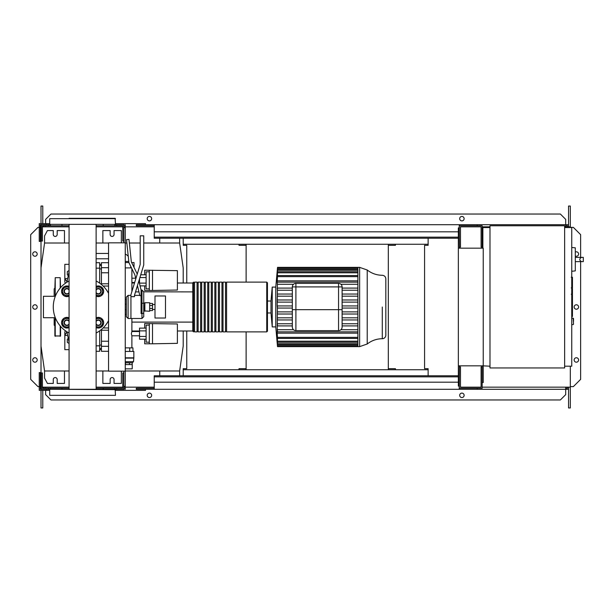 <?xml version="1.0" encoding="UTF-8"?>
<svg xmlns="http://www.w3.org/2000/svg" width="614" height="614" viewBox="0 0 614 614"><rect width="100%" height="100%" fill="white"/><g stroke="black" fill="none" stroke-linecap="round" stroke-linejoin="round"><path stroke-width="0.92" d="M572.455 277.513L572.455 287.214M572.455 277.965L571.749 277.965M571.749 288.649L572.455 288.649L572.455 294.236L571.258 294.236M572.455 291.642L571.749 291.642M571.749 298.481L572.455 298.481L572.455 294.85L571.749 294.85M572.455 298.481L572.455 316.494L571.749 316.494M572.455 313.409L571.749 313.409M572.455 312.91L571.749 312.91M572.455 309.034L571.749 309.034M572.455 306.693L571.749 306.693M572.455 305.672L571.749 305.672M572.455 302.671L571.749 302.671M128.257 256.322A7.997 7.997 0 0 0 125.256 254.089M134.013 267.412L134.013 262.562L131.649 262.562M131.48 267.896L130.728 267.896L130.728 266.353M128.909 262.562L125.256 262.562M130.728 267.896L125.256 267.896M177.392 331.353L177.392 335.973M144.689 328.122L144.689 323.532L177.392 323.962L177.392 343.356L152.51 343.794L152.51 323.532M144.689 339.204L144.689 343.794L149.309 343.794L149.309 323.532M146.109 330.892L139.531 330.892L139.531 339.204L146.109 339.204M146.109 336.434L139.531 336.434M146.109 328.122L139.531 328.122L139.531 330.892M149.309 342.19L146.109 342.19L146.109 325.128L149.309 325.128M149.309 343.794L152.51 343.794M177.392 278.027L177.392 282.647M144.689 274.796L144.689 270.206L177.392 270.644L177.392 290.038L152.51 290.468L152.51 270.206M144.689 285.878L144.689 290.468L149.309 290.468L149.309 270.206M139.531 278.741L139.531 283.584M146.109 283.108L139.531 283.108M146.109 277.566L139.892 277.566M146.109 285.878L140.084 285.878M146.109 274.796L140.736 274.796M149.309 288.872L146.109 288.872L146.109 271.81L149.309 271.81M149.309 290.468L152.51 290.468M125.256 364.586L132.24 364.586L132.225 368.853L125.256 368.853M125.256 362.813L132.24 362.813L125.256 362.744M132.225 362.744L133.491 361.677L125.256 361.677M133.491 361.677L133.844 357.832L125.256 357.832M133.844 357.832L133.844 351.438L125.256 351.438M133.491 358.115L125.256 358.115M132.954 351.438L132.954 347.877L125.256 347.877M129.731 351.438L129.731 347.877M132.24 362.813L132.24 364.586M125.456 362.813L125.456 364.586M129.431 362.813L129.431 364.586M131.887 347.877L131.887 335.797L139.531 335.797M131.887 291.581L131.887 268.732M131.887 335.797L131.342 333.663L131.887 331.529L131.887 318.482M131.887 278.203L135.686 278.203M131.887 282.471L134.673 282.471M131.887 331.529L139.531 331.529M144.866 311.267L144.866 302.733L149.662 302.733L149.662 311.267L144.505 310.907L144.866 302.733M149.662 310.554L152.51 310.554L152.51 305.526L149.662 305.526M152.51 305.526L152.51 303.446L149.662 303.446M152.51 308.474L149.662 308.474M154.997 318.021L154.997 295.979L165.481 295.979L165.481 318.021L154.997 318.021M575.303 268.379L575.303 250.612M581.512 261.625C579.209 260.206 579.209 258.786 581.512 257.366L583.3 257.366L583.3 261.625L575.479 261.625M581.512 257.366L575.479 257.366M571.749 271.273L575.303 270.897L575.303 247.833L571.749 247.457M573.522 321.398L573.522 318.551L573.522 321.398M564.634 225.775L564.634 367.963L489.987 367.963L489.987 225.775L564.634 225.775M489.987 366.19L482.873 365.829M489.987 227.548L482.873 227.548L482.873 248.171M564.634 227.548L571.749 227.548L571.749 366.19L564.634 366.19M108.548 242.837L108.548 371.163L125.256 371.163L125.256 242.837L108.548 242.837M125.256 242.837L125.256 227.725L123.836 227.725M123.836 242.837L123.836 241.056L122.769 241.056L122.769 225.775L96.129 225.775M123.836 386.275L125.256 386.275L125.256 371.163M96.129 388.225L122.769 388.225L122.769 372.944L123.836 372.944L123.836 371.163M246.122 245.324L239.015 245.324L239.015 244.257L246.122 244.257L246.122 282.118M388.317 368.676L395.424 368.676L395.424 369.743L388.317 369.743L388.317 244.257L395.424 244.257L395.424 245.324L388.317 245.324M246.122 368.676L239.015 368.676L239.015 369.743L388.317 369.743M388.317 244.257L246.122 244.257M246.122 331.882L246.122 369.743M159.74 238.217L159.74 243.014M183.202 283.008L183.202 267.896L179.649 243.014L179.649 238.217M64.47 243.014L64.47 230.572L57.186 230.572L57.186 234.479A1.957 1.957 0 0 1 55.229 236.436A1.957 1.957 0 0 1 53.272 234.479L53.272 230.572L47.408 230.572L44.561 235.906L44.561 243.014L41.008 267.896L41.008 346.104L44.561 370.986L69.075 370.986M121.349 242.837L121.349 230.572L114.058 230.572L114.058 234.479A1.957 1.957 0 0 1 112.109 236.436A1.957 1.957 0 0 1 110.152 234.479L110.152 230.572L102.86 230.572L102.86 243.014M125.256 370.986L179.649 370.986L179.649 375.783M159.74 375.783L159.74 370.986M64.47 370.986L64.47 383.428L57.186 383.428L57.186 379.521A1.957 1.957 0 0 0 55.229 377.564A1.957 1.957 0 0 0 53.272 379.521L53.272 383.428L47.408 383.428L44.561 378.094L44.561 370.986M121.349 371.163L121.349 383.428L114.058 383.428L114.058 379.521A1.957 1.957 0 0 0 112.109 377.564A1.957 1.957 0 0 0 110.152 379.521L110.152 383.428L102.86 383.428L102.86 370.986M96.129 370.986L108.548 370.986M179.649 370.986L183.202 346.104L183.202 330.992M179.649 243.014L143.745 243.014M140.192 243.014L129.354 243.014M126.852 243.014L125.256 243.014M108.548 243.014L96.129 243.014M69.075 243.014L44.561 243.014M359.635 267.366L367.226 270.007L367.226 343.993L359.635 346.634L359.635 267.366L357.885 267.366L357.885 346.634L277.505 346.634L275.778 326.909L272.225 326.909L271.004 312.971L267.451 312.971L267.451 282.824L267.451 301.029L271.004 301.029L271.004 312.971M359.635 346.634L357.885 346.634M277.444 268.433L275.778 287.091L272.225 287.091L271.004 301.029M292.333 296.178L277.39 296.178L277.374 284.259M292.333 302.119L277.398 302.119L277.49 301.535M292.333 305.933L277.413 305.933L277.198 333.164L357.885 333.164M367.226 270.007C371.654 273.453 376.681 275.21 382.292 275.287C384.441 275.509 385.623 276.691 385.83 278.848L385.83 335.152A3.554 3.554 0 0 1 382.292 338.713C376.681 338.79 371.654 340.547 367.226 343.993M342.105 286.915A3.554 3.554 0 0 0 338.552 283.361L295.894 283.361A3.554 3.554 0 0 0 292.333 286.915L292.333 327.085A3.554 3.554 0 0 0 295.894 330.639A3.554 3.554 0 0 1 292.333 327.085A3.554 3.554 0 0 0 295.894 330.639L338.552 330.639L295.894 330.639L295.894 283.361L338.552 283.361L338.552 286.915L342.105 286.915L342.105 327.085A3.554 3.554 0 0 1 338.552 330.639A3.554 3.554 0 0 0 342.105 327.085A3.554 3.554 0 0 1 338.552 330.639L338.552 309.663L342.105 309.663M357.885 319.955L342.105 319.955M357.885 317.822L342.105 317.822M292.333 317.822L277.39 317.822L277.444 319.955L292.333 319.955M357.885 314.015L342.105 314.015M292.333 314.015L277.428 314.015L277.398 311.881L292.333 311.881M357.885 311.881L342.105 311.881M357.885 308.067L342.105 308.067M292.333 308.067L277.413 308.067L277.198 305.933L277.198 299.985L292.333 299.985M357.885 305.933L342.105 305.933M357.885 302.119L342.105 302.119M357.885 299.985L342.105 299.985M357.885 294.045L342.105 294.045M292.333 294.045L277.444 294.045L277.198 299.985M357.885 296.178L342.105 296.178M275.778 287.091L275.778 326.909M277.505 346.634L277.221 343.065M357.885 345.106L277.428 345.106C277.528 346.488 277.536 346.488 277.428 345.106C277.528 346.488 277.536 346.488 277.428 345.106L277.198 343.065M277.428 345.106L277.275 342.397M277.39 343.694C277.52 345.068 277.536 345.068 277.444 343.694C277.536 345.068 277.52 345.068 277.39 343.694L277.198 342.397M357.885 343.694L277.444 343.694L277.328 340.678M277.374 341.2C277.505 342.574 277.536 342.574 277.459 341.2C277.536 342.574 277.505 342.574 277.374 341.2L277.198 338.951L277.198 340.678M357.885 341.2L277.459 341.2L277.39 337.731M277.359 337.362C277.49 338.744 277.528 338.744 277.474 337.362C277.528 338.744 277.49 338.744 277.359 337.362L277.198 335.037L277.198 337.731M357.885 337.362L277.474 337.362L277.198 333.164M293.5 329.718L277.359 329.718L277.474 331.852L357.885 331.852M292.333 323.77L277.374 323.77L277.459 325.904L292.333 325.904M292.333 290.23L277.374 290.23L277.198 288.096M293.5 284.282L277.359 284.282L277.198 282.148L357.885 282.148M277.413 268.433L277.398 268.894C277.528 267.512 277.536 267.512 277.428 268.894C277.528 267.512 277.536 267.512 277.428 268.894L277.39 270.306C277.52 268.932 277.536 268.932 277.444 270.306L277.374 272.8C277.505 271.426 277.536 271.426 277.459 272.8L277.359 276.638C277.49 275.256 277.528 275.256 277.474 276.638L277.198 282.148M277.359 276.638C277.49 275.256 277.528 275.256 277.474 276.638L357.885 276.638M277.374 272.8C277.505 271.426 277.536 271.426 277.459 272.8L357.885 272.8M277.39 270.306C277.52 268.932 277.536 268.932 277.444 270.306L357.885 270.306M357.885 329.718L340.939 329.718M357.885 325.904L342.105 325.904M357.885 323.77L342.105 323.77M357.885 280.836L277.198 280.836M357.885 288.096L342.105 288.096M292.333 288.096L277.459 288.096M357.885 284.282L340.939 284.282M357.885 290.23L342.105 290.23M272.225 287.091L272.225 326.909M192.804 291.896L192.804 331.176L193.51 331.882L193.51 282.118L192.804 282.824L192.804 291.896L143.745 291.819L143.745 316.701L143.745 303.101L141.074 303.469L141.074 313.554L141.964 313.554L141.964 318.482L143.745 316.701M266.745 331.882L266.745 282.118L226.574 282.118L226.574 331.882L266.745 331.882L267.451 331.176L267.451 307M225.507 307L225.507 282.118L223.02 282.118L223.02 331.882L225.507 331.882L225.507 307M221.953 307L221.953 282.118L219.459 282.118L219.459 331.882L221.953 331.882L221.953 307M218.392 307L218.392 282.118L215.905 282.118L215.905 331.882L218.392 331.882L218.392 307M214.839 307L214.839 282.118L212.352 282.118L212.352 331.882L214.839 331.882L214.839 307M211.285 307L211.285 282.118L208.798 282.118L208.798 331.882L211.285 331.882L211.285 307M207.732 307L207.732 282.118L205.245 282.118L205.245 331.882L207.732 331.882L207.732 307M204.178 307L204.178 282.118L201.691 282.118L201.691 331.882L204.178 331.882L204.178 307M200.624 307L200.624 282.118L198.13 282.118L198.13 331.882L200.624 331.882L200.624 307M197.063 307L197.063 282.118L194.577 282.118L194.577 331.882L197.063 331.882L197.063 307M135.571 331.529L138.764 330.992M138.964 291.896L135.51 291.896M192.804 283.008L177.392 283.008M134.512 283.008L131.887 283.008M192.804 330.992L177.392 330.992M139.531 330.992L131.887 330.992M192.804 322.104L131.887 322.104M108.548 283.783L101.44 283.783L101.44 284.528M101.44 283.783L101.44 272.769L108.548 272.769M108.548 267.696L101.44 267.696L101.44 272.769M108.548 341.231L101.44 341.231L101.44 346.304L108.548 346.304M101.44 341.231L101.44 330.217L108.548 330.217M101.44 329.472L101.44 330.217M108.548 351.3L101.44 351.3L101.44 346.304M101.44 267.696L101.44 262.7L108.548 262.7M69.075 342.343L66.903 331.775M69.075 271.657L66.903 282.225M69.075 343.426L67.317 342.412L67.317 339.128L68.3 338.56M68.3 275.44L67.317 274.872L67.317 271.588L69.075 270.574M96.129 351.3L99.668 351.3L99.668 345.843L96.129 345.843M99.668 345.843L99.668 330.854M99.668 283.146L99.668 262.7L96.129 262.7M96.129 268.157L99.668 268.157M65.506 283.169L64.823 282.118L64.823 278.564L67.655 278.564M69.075 264.342L64.823 264.342L64.823 278.564L66.987 281.818M65.422 330.769L64.823 331.882L64.823 335.436L66.88 331.76M67.655 335.436L64.823 335.436L64.823 349.658L69.075 349.658M99.668 264.342L100.374 264.342L100.374 265.371M100.374 348.629L100.374 349.658L99.668 349.658M60.563 326.349L60.563 335.973L54.876 335.973L54.876 319.51M60.203 288.066L60.203 277.674L55.229 277.674L55.229 296.286M54.876 288.158L54.162 288.872L54.162 296.286M54.876 325.842L54.162 325.128L54.162 317.714M54.876 322.711L54.876 325.911M55.229 277.674L54.876 288.089M60.203 277.674L60.563 287.651M98.309 286.362L100.443 287.598A4.267 4.267 0 0 0 96.175 287.598L98.309 286.362M102.576 288.826L102.576 291.289A4.267 4.267 0 0 0 100.443 287.598L102.576 288.826M102.576 293.753L100.443 294.981A4.267 4.267 0 0 0 102.576 291.289L102.576 293.753M100.443 294.981L98.309 296.217L96.175 294.981A4.267 4.267 0 0 0 100.443 294.981M96.129 286.423A5.334 5.334 0 0 1 103.643 291.289A5.334 5.334 0 0 1 96.129 296.155M96.129 293.108A2.847 2.847 0 0 0 101.157 291.289A2.847 2.847 0 0 0 96.129 289.47M96.129 290.1A2.487 2.487 0 0 1 100.796 291.289A2.487 2.487 0 0 1 96.129 292.479M66.888 286.362L69.021 287.598A4.267 4.267 0 0 0 64.754 287.598L66.888 286.362M69.021 294.981L66.888 296.217L64.754 294.981A4.267 4.267 0 0 0 69.021 294.981M64.754 294.981L62.628 293.753L62.628 291.289A4.267 4.267 0 0 0 64.754 294.981M62.628 291.289L62.628 288.826L64.754 287.598A4.267 4.267 0 0 0 62.628 291.289M69.075 296.155A5.334 5.334 0 0 1 61.561 291.289A5.334 5.334 0 0 1 69.075 286.423M69.075 289.47A2.847 2.847 0 0 0 64.048 291.289A2.847 2.847 0 0 0 69.075 293.108M69.075 292.479A2.487 2.487 0 0 1 64.401 291.289A2.487 2.487 0 0 1 69.075 290.1M66.888 317.783L69.021 319.019A4.267 4.267 0 0 0 64.754 319.019L66.888 317.783M69.021 326.402L66.888 327.638L64.754 326.402A4.267 4.267 0 0 0 69.021 326.402M64.754 326.402L62.628 325.174L62.628 322.711A4.267 4.267 0 0 0 64.754 326.402M62.628 322.711L62.628 320.247L64.754 319.019A4.267 4.267 0 0 0 62.628 322.711M69.075 327.577A5.334 5.334 0 0 1 61.561 322.711A5.334 5.334 0 0 1 69.075 317.845M69.075 320.892A2.847 2.847 0 0 0 64.048 322.711A2.847 2.847 0 0 0 69.075 324.53M69.075 323.9A2.487 2.487 0 0 1 64.401 322.711A2.487 2.487 0 0 1 69.075 321.521M98.309 317.783L100.443 319.019A4.267 4.267 0 0 0 96.175 319.019L98.309 317.783M102.576 320.247L102.576 322.711A4.267 4.267 0 0 0 100.443 319.019L102.576 320.247M102.576 325.174L100.443 326.402A4.267 4.267 0 0 0 102.576 322.711L102.576 325.174M100.443 326.402L98.309 327.638L96.175 326.402A4.267 4.267 0 0 0 100.443 326.402M96.129 317.845A5.334 5.334 0 0 1 103.643 322.711A5.334 5.334 0 0 1 96.129 327.577M96.129 324.53A2.847 2.847 0 0 0 101.157 322.711A2.847 2.847 0 0 0 96.129 320.892M96.129 321.521A2.487 2.487 0 0 1 100.796 322.711A2.487 2.487 0 0 1 96.129 323.9M108.548 320.661A29.326 29.326 0 0 1 96.129 333.018M69.075 333.018A29.326 29.326 0 0 1 69.075 280.982M96.129 280.982A29.326 29.326 0 0 1 108.548 293.338M141.074 295.649L139.862 295.649L137.444 285.564M141.964 318.482L130.943 318.482L130.943 294.666L140.192 264.434L140.192 235.83L143.745 235.83L143.745 264.964L134.504 295.196L134.504 296.677L130.943 296.677L130.943 318.482L128.103 318.482L126.323 316.701L126.323 297.153L128.103 295.372L128.103 318.482M138.879 280.867L141.074 290.046L141.074 303.469M135.817 278.741L134.896 274.895L128.917 262.638L126.499 239.644L128.978 239.383L131.35 261.94L137.252 274.044M130.943 295.372L128.103 295.372M125.256 309.663L126.323 309.663L126.323 314.391L125.256 314.391M126.323 309.663L126.323 304.191L125.256 304.191M125.256 299.463L126.323 299.463M55.298 296.286L43.441 296.286L43.441 317.714L55.298 317.714M96.129 389.291L96.129 224.709M67.578 389.291L69.075 389.291L69.075 224.709M69.075 218.308L115.125 218.308L115.486 224.348L49.719 224.348L49.719 218.661L115.486 218.661M115.486 395.339L49.719 395.339L115.486 395.339L115.125 389.291L50.072 389.291L115.486 389.652M49.719 395.339L49.719 389.652M49.719 224.348L115.486 224.348M458.351 376.85L154.229 376.85L154.229 375.783L458.351 375.783M458.351 382.184L154.229 382.184L154.229 376.85M154.229 382.184L154.229 389.291L136.277 389.291L136.277 388.225L154.229 388.225M154.229 389.291L477.185 389.291L477.185 388.225M459.41 365.829L459.234 388.225M459.234 389.291L459.234 386.099M124.189 389.291L124.189 386.275M46.342 389.291L46.342 390.358L39.235 390.358L39.235 372.591L40.301 372.591L40.301 389.291L41.368 389.291L41.368 372.944L42.427 372.944L42.427 388.225L69.075 388.225M39.235 386.452L40.301 386.452M46.342 390.358L49.719 390.358M115.486 390.358L145.518 390.358L145.518 389.291M125.256 389.291L125.256 386.275M114.787 388.225L114.787 389.291L123.836 389.291L123.836 372.944M61.177 389.291L41.368 389.291M48.475 389.291L48.475 388.225M50.417 389.291L50.417 388.225M61.983 389.291L61.983 388.225M103.221 389.291L103.221 388.225M116.729 389.291L116.729 388.225M458.351 237.15L154.229 237.15L154.229 238.217L458.351 238.217M458.351 231.816L154.229 231.816L154.229 237.15M154.229 231.816L154.229 224.709L136.277 224.709L136.277 225.775L154.229 225.775M154.229 224.709L477.185 224.709L477.185 225.775M459.41 225.775L482.167 225.775L482.167 247.104L481.1 247.104L481.1 226.835L460.477 226.835L460.477 247.104L459.41 247.104L459.234 225.775M459.234 224.709L459.234 227.901M124.189 224.709L124.189 227.725M46.342 224.709L46.342 223.642L39.235 223.642L39.235 241.409L40.301 241.409L40.301 224.709L41.368 224.709L41.368 241.056L42.427 241.056L42.427 225.775L69.075 225.775M39.235 227.548L40.301 227.548M46.342 223.642L49.719 223.642M115.486 223.642L145.518 223.642L145.518 224.709M125.256 224.709L125.256 227.725M116.729 225.775L116.729 224.709L123.836 224.709L123.836 241.056M50.417 225.775L50.417 224.709L48.475 224.709L48.475 225.775M48.475 224.709L41.368 224.709M61.983 224.709L61.983 225.775M103.221 224.709L103.221 225.775M116.729 224.709L114.787 224.709L114.787 225.775M37.185 254.035A2.218 2.218 0 0 1 34.967 256.253A2.218 2.218 0 0 1 32.742 254.035A2.218 2.218 0 0 1 34.967 251.809A2.218 2.218 0 0 1 37.185 254.035M37.185 359.965A2.218 2.218 0 0 1 34.967 362.191A2.218 2.218 0 0 1 32.742 359.965A2.218 2.218 0 0 1 34.967 357.747A2.218 2.218 0 0 1 37.185 359.965M37.185 307A2.218 2.218 0 0 1 34.967 309.218A2.218 2.218 0 0 1 32.742 307A2.218 2.218 0 0 1 34.967 304.782A2.218 2.218 0 0 1 37.185 307M39.235 386.628L37.991 386.628L30.7 379.345L30.7 234.655L37.991 227.372L39.235 227.372M41.008 386.628L40.301 386.628M40.301 227.372L41.008 227.372M42.788 390.358L42.788 407.957L41.008 407.957L41.008 390.358M41.008 389.291L41.368 387.165M41.008 224.709L41.008 267.896M41.008 346.104L41.008 387.165M42.788 223.642L42.788 206.043L41.008 206.043L41.008 223.642M183.202 238.217L183.202 245.324L186.756 245.324L186.756 283.008M183.202 375.783L183.202 368.676L186.756 368.676L186.756 330.992M42.788 387.165L42.788 388.225M42.427 387.165L69.075 387.165M96.129 387.165L122.769 387.165M125.256 387.165L154.229 387.165M42.788 226.835L42.788 225.775M42.427 226.835L69.075 226.835M96.129 226.835L122.769 226.835M125.256 226.835L154.229 226.835M575.479 256.069A2.218 2.218 0 0 0 578.588 254.035A2.218 2.218 0 0 0 575.479 251.993M578.588 359.965A2.218 2.218 0 0 0 576.369 357.747A2.218 2.218 0 0 0 574.144 359.965A2.218 2.218 0 0 0 576.369 362.191A2.218 2.218 0 0 0 578.588 359.965M578.588 307A2.218 2.218 0 0 0 576.369 304.782A2.218 2.218 0 0 0 574.144 307A2.218 2.218 0 0 0 576.369 309.218A2.218 2.218 0 0 0 578.588 307M151.65 395.339A2.218 2.218 0 0 0 149.432 393.113A2.218 2.218 0 0 0 147.207 395.339A2.218 2.218 0 0 0 149.432 397.557A2.218 2.218 0 0 0 151.65 395.339M464.123 395.339A2.218 2.218 0 0 0 461.905 393.113A2.218 2.218 0 0 0 459.679 395.339A2.218 2.218 0 0 0 461.905 397.557A2.218 2.218 0 0 0 464.123 395.339M147.207 218.661A2.218 2.218 0 0 1 149.432 216.443A2.218 2.218 0 0 1 151.65 218.661A2.218 2.218 0 0 1 149.432 220.886A2.218 2.218 0 0 1 147.207 218.661M459.679 218.661A2.218 2.218 0 0 1 461.905 216.443A2.218 2.218 0 0 1 464.123 218.661A2.218 2.218 0 0 1 461.905 220.886A2.218 2.218 0 0 1 459.679 218.661M45.628 388.225L45.628 387.165M477.185 224.709L565.701 224.709L565.701 226.835M459.41 388.225L482.167 388.225L482.167 366.896L481.1 366.896L481.1 387.165L460.477 387.165L460.477 366.896L459.41 366.896M483.233 365.829L483.233 248.171L458.351 248.171L458.351 365.829L483.233 365.829M483.233 366.19L483.233 382.537L482.167 382.537M482.167 365.829L482.167 366.896M482.167 231.463L482.873 231.463M482.167 247.104L482.167 248.171M459.41 386.099L458.351 386.099L458.351 365.829M458.351 248.171L458.351 227.901L459.41 227.901M459.41 247.104L459.41 248.171M428.135 375.783L428.135 368.676L424.573 368.676L424.573 245.324L428.135 245.324L428.135 238.217M570.322 366.19L570.322 387.165L482.167 387.165M568.549 226.835L568.549 206.043L570.322 206.043L570.322 227.548M570.322 226.835L564.634 226.835M489.987 226.835L482.167 226.835M183.202 369.743L239.015 369.743M395.424 369.743L428.135 369.743M477.185 389.291L565.701 389.291L565.701 387.165M565.701 388.225L567.482 388.225L567.482 387.165M45.628 225.775L45.628 226.835M183.202 244.257L239.015 244.257M395.424 244.257L428.135 244.257M565.701 225.775L567.482 225.775L567.482 226.835M43.855 226.835L43.855 225.775M568.549 224.709L565.701 224.709L565.701 219.375L560.375 214.04L50.962 214.04L45.628 219.375L45.628 223.642M568.549 387.165L568.549 407.957L570.322 407.957L570.322 387.165M43.855 387.165L43.855 388.225M568.549 389.291L565.701 389.291L565.701 394.625L560.375 399.96L50.962 399.96L45.628 394.625L45.628 390.358M570.322 386.628L573.346 386.628L580.637 379.345L580.637 261.625M580.637 257.366L580.637 234.655L573.346 227.372L570.322 227.372M572.455 287.667L571.749 287.667M572.455 285.403L571.749 285.403M572.455 281.412L571.749 281.412M572.455 294.16L571.749 294.16M572.455 296.662L571.749 296.662M572.455 298.711L571.749 298.711M128.794 261.441L125.256 261.441M571.749 318.198L573.169 318.198L573.522 324.238M382.292 307L382.292 338.713M292.333 286.915L338.552 286.915L338.552 309.663L292.333 309.663M357.885 268.894L277.428 268.894M60.203 325.934L60.203 336.326M55.229 317.714L55.229 336.326M143.745 291.819L141.964 290.046L141.964 313.554A1.781 1.021 0 0 0 143.745 312.534M571.258 277.244L572.455 277.244M571.258 287.935L572.455 287.935M108.548 253.444L96.129 253.444M96.129 258.778L108.548 258.778M144.505 303.093L143.745 303.093M144.505 310.907L143.745 310.907M154.997 309.487L152.51 309.487M154.997 304.513L152.51 304.513M571.749 324.599L573.169 324.599M277.49 275.571L357.885 275.571M277.505 269.239L357.885 269.239M277.505 267.827L357.885 267.827M277.497 271.733L357.885 271.733M357.885 267.366L277.505 267.366M357.885 338.429L277.49 338.429M357.885 344.761L277.505 344.761M357.885 346.173L277.505 346.173M357.885 342.267L277.497 342.267M194.577 331.176L193.51 331.176M198.13 331.176L197.063 331.176M201.691 331.176L200.624 331.176M205.245 331.176L204.178 331.176M208.798 331.176L207.732 331.176M212.352 331.176L211.285 331.176M215.905 331.176L214.839 331.176M219.459 331.176L218.392 331.176M223.02 331.176L221.953 331.176M226.574 331.176L225.507 331.176M226.574 282.824L225.507 282.824M223.02 282.824L221.953 282.824M219.459 282.824L218.392 282.824M215.905 282.824L214.839 282.824M212.352 282.824L211.285 282.824M208.798 282.824L207.732 282.824M205.245 282.824L204.178 282.824M201.691 282.824L200.624 282.824M198.13 282.824L197.063 282.824M194.577 282.824L193.51 282.824M266.745 282.118L267.451 282.824M101.44 345.076L99.668 345.076M101.44 268.924L99.668 268.924M101.44 265.371L99.668 265.371M101.44 348.629L99.668 348.629M103.121 327.953L108.548 327.953M103.121 286.047L108.548 286.047M134.504 295.372L139.792 295.372M141.964 290.046L141.074 290.046"/></g></svg>
